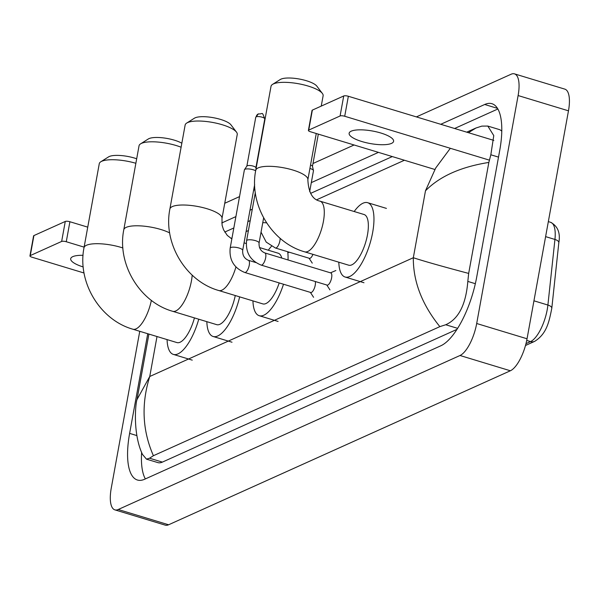 <?xml version="1.0" encoding="UTF-8"?>
<svg xmlns="http://www.w3.org/2000/svg" width="599" height="599" viewBox="0 0 599 599"><rect width="100%" height="100%" fill="white"/><g stroke="black" fill="none" stroke-linecap="round" stroke-linejoin="round"><path stroke-width="0.9" d="M416.402 116.902L511.127 74.224A28.243 10.258 106.9 0 1 514.474 73.857L564.835 89.131A28.243 10.258 106.9 0 1 568.473 110.822L527.045 338.779A28.243 10.258 106.9 0 1 510.363 370.774L168.596 524.776A28.243 10.258 106.9 0 1 165.242 525.143L114.888 509.869A28.243 10.258 106.9 0 1 111.249 488.178L139.754 331.299M514.474 73.857A28.243 10.258 106.9 0 1 518.113 95.548L476.692 323.505A28.243 10.258 106.9 0 1 460.01 355.499L118.235 509.502A28.243 10.258 106.9 0 1 114.888 509.869M224.745 203.271L239.533 196.607M253.602 190.265L254.964 189.651M312.992 163.505L354.091 144.98M147.736 333.725L129.624 433.384A60.716 22.058 -73.1 0 0 137.448 480.024A60.716 22.058 -73.1 0 0 144.659 479.237L440.857 345.765A60.716 22.058 -73.1 0 0 476.722 276.978L499.738 150.342A60.716 22.058 -73.1 0 0 491.914 103.702A60.716 22.058 -73.1 0 0 484.703 104.488L440.752 124.293M378.441 152.371L311.308 182.62M252.291 209.216L249.97 210.256M235.901 216.598L221.772 222.963M141.626 452.305A60.716 22.058 -73.1 0 0 145.355 478.923M497.851 109.003L454.604 128.493M392.293 156.571L310.619 193.372M250.225 220.582L247.904 221.63M233.835 227.972L224.745 232.068M501.767 131.211A38.126 13.852 -73.1 0 0 499.199 129.526L487.811 126.067L493.771 135.591L490.836 154.782L488.844 162.434L468.673 273.421L467.819 281.418C465.925 304.591 458.564 319.035 445.738 324.748L439.853 326.635C422.003 304.502 413.16 281.537 413.317 257.727C424.099 261.261 442.556 266.488 468.673 273.421M148.911 334.077L137.006 399.555L149.75 376.494C141.124 404.115 142.345 430.524 153.411 455.712L149.54 458.213L146.463 459.148L157.859 462.6A38.126 13.852 -73.1 0 0 162.381 462.114L457 329.353M230.952 238.409L232.023 237.93M246.092 231.588L248.42 230.54M316.819 199.722L404.415 160.247M466.726 132.169L475.95 128.014L481.836 126.119L487.811 126.067M153.411 455.712L439.853 326.635M146.463 459.148L142.472 454.386C132.469 433.302 135.606 402.693 137.014 399.555M488.844 162.434C460.736 166.896 439.614 176.353 425.477 190.811L435.683 168.049L450.328 148.29M468.418 132.686L475.95 128.014M83.059 255.316A22.59 6.364 -169.7 0 0 72.779 256.642A22.59 6.364 -169.7 0 0 70.689 258.716A22.59 6.364 -169.7 0 0 83.209 266.944M29.95 255.9L33.581 235.901A3.527 0.996 10.3 0 1 33.911 235.579L30.279 255.578A3.527 0.996 -169.7 0 0 29.95 255.9A3.527 0.996 -169.7 0 0 31.942 257.196L84.04 273.002M65.276 221.45A3.527 0.996 10.3 0 1 69.903 221.735L66.272 241.734A3.527 0.996 -169.7 0 0 61.645 241.442L65.276 221.45L33.911 235.579M87.746 227.148L69.903 221.735M61.645 241.442L30.279 255.578M66.272 241.734L84.115 247.14M135.861 163.287A26.476 7.458 -169.7 0 0 101.718 161.288A26.476 7.458 -169.7 0 0 100.812 161.767L108.561 156.886A19.415 5.473 10.3 0 1 109.22 156.534A19.415 5.473 10.3 0 1 136.684 158.772M151.367 300.361A26.476 9.614 -73.1 0 1 136.018 328.873A26.476 9.614 -73.1 0 1 132.881 329.218L176.945 342.583A26.476 9.614 -73.1 0 0 194.443 317.904M198.748 319.215A38.83 14.106 106.9 0 1 173.358 354.406A38.83 14.106 106.9 0 1 167.069 339.588M100.812 161.767A26.476 7.458 -169.7 0 0 99.269 163.714L84.01 247.701A26.476 7.458 10.3 0 1 86.451 245.276A26.476 7.458 10.3 0 1 122.892 247.979M181.108 147.227A26.476 7.458 -169.7 0 0 141.484 143.371A26.476 7.458 -169.7 0 0 140.585 143.85L148.327 138.968A19.415 5.473 10.3 0 1 148.994 138.616A19.415 5.473 10.3 0 1 181.834 143.221M192.189 275.143A26.476 9.614 -73.1 0 1 191.425 280.961A26.476 9.614 -73.1 0 1 175.792 310.956A26.476 9.614 -73.1 0 1 172.647 311.293L216.711 324.658A26.476 9.614 -73.1 0 0 235.265 295.532M239.652 296.864A38.83 14.106 106.9 0 1 213.124 336.488A38.83 14.106 106.9 0 1 206.835 321.663M140.585 143.85A26.476 7.458 -169.7 0 0 139.043 145.797L123.783 229.776A26.476 7.458 10.3 0 1 126.224 227.35A26.476 7.458 10.3 0 1 169.674 232.914M186.686 123.08L194.428 118.19A19.415 5.473 10.3 0 1 195.094 117.838A19.415 5.473 10.3 0 1 214.247 117.868A19.415 5.473 10.3 0 1 230.952 124.832L236.485 132.124A26.476 7.458 -169.7 0 0 213.701 122.638A26.476 7.458 -169.7 0 0 187.584 122.593A26.476 7.458 -169.7 0 0 186.686 123.08A26.476 7.458 -169.7 0 0 185.143 125.019L169.884 209.006A26.476 7.458 10.3 0 1 172.325 206.58A26.476 7.458 10.3 0 1 202.267 207.449A26.476 7.458 10.3 0 1 221.982 218.47L237.241 134.49A26.476 7.458 -169.7 0 0 236.485 132.124M235.931 266.989A26.476 9.614 -73.1 0 1 221.892 290.178A26.476 9.614 -73.1 0 1 218.747 290.522L262.811 303.888A26.476 9.614 -73.1 0 0 279.201 282.923M283.499 284.233A38.83 14.106 106.9 0 1 259.225 315.71A38.83 14.106 106.9 0 1 252.935 300.893M281.77 258.064A26.476 9.614 -73.1 0 0 278.183 253.212L259.494 247.544M268.307 250.217A38.83 14.106 106.9 0 1 271.459 246.316M287.685 251.73A38.83 14.106 106.9 0 1 288.044 259.966M272.552 84.384L280.302 79.495A19.415 5.473 10.3 0 1 280.968 79.143A19.415 5.473 10.3 0 1 300.114 79.18A19.415 5.473 10.3 0 1 316.826 86.136L322.359 93.429A26.476 7.458 -169.7 0 0 299.575 83.942A26.476 7.458 -169.7 0 0 273.458 83.905A26.476 7.458 -169.7 0 0 272.552 84.384A26.476 7.458 -169.7 0 0 271.018 86.331L255.751 170.311A26.476 7.458 10.3 0 1 258.199 167.885A26.476 7.458 10.3 0 1 288.134 168.753A26.476 7.458 10.3 0 1 307.856 179.775L316.265 133.51M321.244 106.105L323.116 95.795A26.476 7.458 -169.7 0 0 322.359 93.429M319.993 201.152A26.476 9.614 -73.1 0 1 323.4 221.488A26.476 9.614 -73.1 0 1 307.766 251.483A26.476 9.614 -73.1 0 1 304.621 251.827L348.685 265.192A26.476 9.614 -73.1 0 0 367.464 234.853A26.476 9.614 -73.1 0 0 364.057 214.517L319.993 201.152C312.566 199.632 308.515 192.504 307.856 179.775M354.181 211.522A38.83 14.106 106.9 0 1 367.644 202.694A38.83 14.106 106.9 0 1 372.645 232.524A38.83 14.106 106.9 0 1 345.099 277.015A38.83 14.106 106.9 0 1 338.809 262.197M315.276 281.508A6.357 2.306 106.9 0 1 315.224 285.206A6.357 2.306 106.9 0 1 310.716 292.484L244.751 272.478A6.357 2.306 106.9 0 0 245.672 272.305A6.357 2.306 106.9 0 0 249.259 265.192A6.357 2.306 106.9 0 0 248.435 260.318C244.325 258.566 242.4 255.256 242.677 250.382L254.657 184.485M242.677 250.382A6.357 1.79 10.3 0 0 238.14 247.784A6.357 1.79 10.3 0 0 230.937 247.454A6.357 1.79 10.3 0 0 230.757 247.529A6.357 1.79 10.3 0 0 230.173 248.113L244.392 169.861A6.357 1.79 10.3 0 1 244.482 169.652A6.357 1.79 10.3 0 1 244.984 169.277A6.357 1.79 10.3 0 1 253.31 169.794A6.357 1.79 10.3 0 1 255.676 170.752M246.855 166.178A4.59 1.295 10.3 0 1 246.923 166.028A4.59 1.295 10.3 0 1 247.282 165.758A4.59 1.295 10.3 0 1 253.295 166.133A4.59 1.295 10.3 0 1 255.885 167.653A4.59 1.295 10.3 0 1 255.885 167.817M264.833 252.928L330.805 272.934A6.357 2.306 106.9 0 1 331.621 277.816A6.357 2.306 106.9 0 1 327.114 285.102L261.142 265.087A6.357 2.306 106.9 0 0 262.062 264.923A6.357 2.306 106.9 0 0 265.649 257.81A6.357 2.306 106.9 0 0 264.833 252.928C260.715 251.183 258.798 247.874 259.075 242.992L263.635 217.871M312.948 254.35A6.357 2.306 106.9 0 1 309.406 258.319L275.413 248.008A6.357 2.306 106.9 0 0 276.334 247.844A6.357 2.306 106.9 0 0 279.92 240.731A6.357 2.306 106.9 0 0 280.13 238.297M309.915 168.424A6.357 1.79 10.3 0 1 313.457 170.528A6.357 1.79 10.3 0 1 313.464 170.752L309.668 191.635M310.544 164.98A4.59 1.295 10.3 0 1 312.453 166.275A4.59 1.295 10.3 0 1 312.453 166.44M351.224 131.174A22.59 6.364 -169.7 0 0 349.135 133.24A22.59 6.364 -169.7 0 0 365.959 142.644A22.59 6.364 -169.7 0 0 391.506 143.393A22.59 6.364 -169.7 0 0 393.595 141.319A22.59 6.364 -169.7 0 0 376.771 131.915A22.59 6.364 -169.7 0 0 351.224 131.174M308.395 130.432L312.027 110.433A3.527 0.996 10.3 0 1 312.356 110.111L308.725 130.103A3.527 0.996 -169.7 0 0 308.395 130.432A3.527 0.996 -169.7 0 0 310.387 131.728L434.859 169.48M343.721 95.975A3.527 0.996 10.3 0 1 348.348 96.267L344.717 116.258A3.527 0.996 -169.7 0 0 340.09 115.974L343.721 95.975L312.356 110.111M493.846 140.398L348.348 96.267M340.09 115.974L308.725 130.103M344.717 116.258L489.316 160.12M551.694 308.65A7.061 3.047 -173.9 0 0 551.799 308.26A7.061 3.047 -173.9 0 0 547.898 305.041L554.936 239.45A28.243 10.258 -73.1 0 0 550.631 222.311C557.811 226.175 560.544 232.966 558.83 242.677A7.061 3.047 -173.9 0 0 554.936 239.45L545.614 236.627M558.725 243.067A7.061 3.047 -173.9 0 0 558.83 242.677L551.799 308.26C549.156 321.393 546.917 333.71 534.667 341.355A7.061 6.267 -114.3 0 1 530.557 341.587A28.243 10.258 -73.1 0 0 547.898 305.041L533.949 300.81M525.989 343.646L530.557 341.587L526.731 340.419M157.005 336.533L149.75 376.494L413.317 257.727L425.477 190.811M289.235 252.201L287.82 252.838M460.01 355.499L510.363 370.774M476.692 323.505L527.045 338.779M518.113 95.548L568.473 110.822M118.235 509.502L168.596 524.776M136.872 435.585L129.624 433.384M497.469 108.359L484.703 104.488M498.503 157.11L490.836 154.782M475.344 283.701L467.819 281.418M457.636 328.349L445.738 324.748M162.381 462.114L149.54 458.213M264.78 118.894C261.628 110.733 263.328 114.387 258.379 113.892L255.751 117.254A4.59 1.295 10.3 0 1 256.17 116.835A4.59 1.295 10.3 0 1 261.359 116.985A4.59 1.295 10.3 0 1 264.78 118.894L255.9 167.742M258.379 113.892A4.59 4.073 65.7 0 0 256.17 116.835M261.142 265.087C250.337 260.647 245.478 252.523 246.571 240.723A6.357 1.79 10.3 0 1 247.155 240.139A6.357 1.79 10.3 0 1 247.335 240.072A6.357 1.79 10.3 0 1 254.53 240.394A6.357 1.79 10.3 0 1 259.075 242.992M262.751 222.746A6.357 1.79 10.3 0 1 266.637 222.895M534.667 341.355L525.495 345.488M550.631 222.311L548.34 221.615M132.881 329.218C99.711 319.851 77.129 281.785 84.01 247.701M173.358 354.406L192.242 360.134M172.647 311.293C139.477 301.933 116.895 263.859 123.783 229.776M213.124 336.488L232.008 342.216M218.747 290.522C185.578 281.156 162.995 243.089 169.884 209.006M259.225 315.71L278.108 321.438M231.843 238.919L227.283 235.414L223.539 229.769L222.087 225.224L221.982 218.47M246.256 243.531L244.048 242.857M304.621 251.827C271.452 242.46 248.87 204.394 255.751 170.311M345.099 277.015L363.982 282.743M367.644 202.694L386.437 208.4M230.173 248.113C229.08 259.914 233.939 268.03 244.751 272.478M310.387 292.387L313.584 297.299M255.885 167.653L256.08 168.499M255.825 262.557L248.435 260.318M246.923 166.028L244.482 169.652M255.751 117.254L246.87 166.095M326.784 284.997L329.974 289.909M330.468 272.837L335.859 270.531M246.571 240.723L255.309 192.623M261.044 232.157L266.218 242.123L275.413 248.008M309.077 258.221L312.266 263.133M312.453 166.275L313.457 170.528M318.324 134.131L312.468 166.357"/></g></svg>
